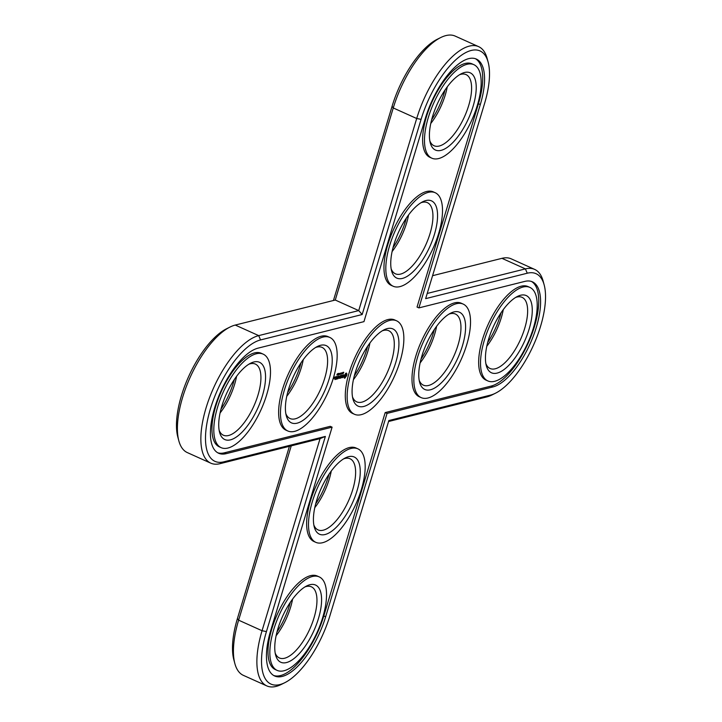 <?xml version="1.0" encoding="UTF-8"?>
<svg xmlns="http://www.w3.org/2000/svg" width="722" height="722" viewBox="0 0 722 722"><rect width="100%" height="100%" fill="white"/><g stroke="black" fill="none" stroke-linecap="round" stroke-linejoin="round"><path stroke-width="1.08" d="M544.18 284.955A66.307 26.967 114.2 0 0 527.259 273.214L425.646 298.637L484.57 103.481A66.307 26.967 114.2 0 0 488.153 62.209A66.307 26.967 114.2 0 0 457.441 58.347A66.307 26.967 114.2 0 0 421.088 119.365L362.173 314.521L260.552 339.936A66.307 26.967 114.2 0 0 210.418 408.832A66.307 26.967 114.2 0 0 223.748 461.845L325.36 436.422L266.445 631.579A66.307 26.967 114.2 0 0 284.757 682.714A66.307 26.967 114.2 0 0 329.918 615.704L388.842 420.547L490.455 395.124A66.307 26.967 114.2 0 0 495.427 393.237A66.307 26.967 114.2 0 0 533.45 345.242A66.307 26.967 114.2 0 0 544.18 284.955L543.179 281.219A69.655 28.329 114.2 0 0 534.668 269.405L511.23 258.846A69.655 28.329 114.2 0 0 501.961 258.332L432.577 275.696M488.153 62.209L487.151 58.473A69.655 28.329 114.2 0 0 478.641 46.65L455.203 36.1A69.655 28.329 114.2 0 0 440.709 37.562L437.243 39.286A66.307 26.967 114.2 0 0 392.082 106.296L333.447 300.487M440.709 37.562A69.655 28.329 114.2 0 0 393.264 107.957L335.27 300.036L235.255 325.062A69.655 28.329 114.2 0 0 230.029 327.039A69.655 28.329 114.2 0 0 190.094 377.453A69.655 28.329 114.2 0 0 178.821 440.781A69.655 28.329 114.2 0 0 187.332 452.595L210.77 463.154A69.655 28.329 114.2 0 0 220.039 463.668L320.054 438.642L262.059 630.73A69.655 28.329 114.2 0 0 266.797 685.9A69.655 28.329 114.2 0 0 281.291 684.438L284.757 682.714M289.423 446.304L237.43 618.519A66.307 26.967 114.2 0 0 233.847 659.791L234.849 663.527A69.655 28.329 114.2 0 0 243.359 675.35L266.797 685.9M230.029 327.039L226.573 328.763A66.307 26.967 114.2 0 0 188.55 376.758A66.307 26.967 114.2 0 0 177.82 437.045L178.821 440.781M431.657 119.699A42.345 17.229 114.2 0 0 444.996 90.079M287.654 392.488A42.345 17.229 114.2 0 0 300.993 362.868M220.977 409.175A42.345 17.229 114.2 0 0 234.316 379.555M392.994 247.754A42.345 17.229 114.2 0 0 406.333 218.134M277.004 631.921A42.345 17.229 114.2 0 0 290.343 602.301M421.007 359.132A42.345 17.229 114.2 0 0 433.444 332.716A42.345 17.229 114.2 0 0 434.346 329.512M487.684 342.445A42.345 17.229 114.2 0 0 500.12 316.037A42.345 17.229 114.2 0 0 501.023 312.825M315.667 503.866A42.345 17.229 114.2 0 0 329.006 474.246M354.331 375.81A42.345 17.229 114.2 0 0 366.767 349.394A42.345 17.229 114.2 0 0 367.669 346.19M534.668 269.405A69.655 28.329 114.2 0 0 525.399 268.891L427.207 293.457M478.641 46.65A69.655 28.329 114.2 0 0 416.702 118.507L358.717 310.586L258.702 335.613A69.655 28.329 114.2 0 0 209.425 397.975A69.655 28.329 114.2 0 0 210.77 463.154M291.246 445.853L238.621 620.171A69.655 28.329 114.2 0 0 234.849 663.527M430.754 123.516A39.006 15.866 114.2 0 0 447.252 86.875M286.751 396.306A39.006 15.866 114.2 0 0 303.249 359.664M220.075 412.993A39.006 15.866 114.2 0 0 236.572 376.352M392.091 251.572A39.006 15.866 114.2 0 0 408.589 214.93M276.102 635.739A39.006 15.866 114.2 0 0 292.6 599.098M420.105 362.94A39.006 15.866 114.2 0 0 434.626 334.367A39.006 15.866 114.2 0 0 436.602 326.308M486.781 346.262A39.006 15.866 114.2 0 0 501.303 317.689A39.006 15.866 114.2 0 0 503.279 309.621M314.765 507.683A39.006 15.866 114.2 0 0 331.263 471.042M353.428 379.628A39.006 15.866 114.2 0 0 354.827 377.777A39.006 15.866 114.2 0 0 367.949 351.054A39.006 15.866 114.2 0 0 369.926 342.986M388.553 421.513L486.745 396.938A69.655 28.329 114.2 0 0 491.971 394.961L495.427 393.237M335.27 300.036L358.717 310.586L362.173 314.521M325.649 616.768L387.046 413.417L492.927 386.929A57.39 23.348 114.2 0 0 533.531 335.54A57.39 23.348 114.2 0 0 532.421 281.833A57.39 23.348 114.2 0 0 524.786 281.409L418.904 307.897L480.301 104.546A57.39 23.348 114.2 0 0 476.394 59.087A57.39 23.348 114.2 0 0 425.357 118.291L363.96 321.642L258.079 348.139A57.39 23.348 114.2 0 0 217.475 399.519A57.39 23.348 114.2 0 0 218.585 453.226A57.39 23.348 114.2 0 0 226.221 453.651L224.371 452.82L330.252 426.323L332.102 427.162L270.714 630.514A57.39 23.348 114.2 0 0 274.613 675.972A57.39 23.348 114.2 0 0 325.649 616.768L323.799 615.929L385.187 412.578L491.068 386.089A57.39 23.348 114.2 0 0 531.239 335.865A57.39 23.348 114.2 0 0 531.473 281.463M332.102 427.162L226.221 453.651M459.607 74.7A39.006 15.866 -65.8 0 1 460.871 74.312A39.006 15.866 -65.8 0 1 466.06 74.601A39.006 15.866 -65.8 0 1 464.508 116.684A39.006 15.866 -65.8 0 1 434.03 145.736A39.006 15.866 -65.8 0 1 429.834 140.844M315.613 347.49A39.006 15.866 -65.8 0 1 322.057 347.39A39.006 15.866 -65.8 0 1 320.514 389.474A39.006 15.866 -65.8 0 1 290.027 418.525A39.006 15.866 -65.8 0 1 285.831 413.634M248.937 364.177A39.006 15.866 -65.8 0 1 255.38 364.078A39.006 15.866 -65.8 0 1 253.837 406.152A39.006 15.866 -65.8 0 1 223.351 435.204A39.006 15.866 -65.8 0 1 219.154 430.312M420.944 202.756A39.006 15.866 -65.8 0 1 422.208 202.368A39.006 15.866 -65.8 0 1 427.397 202.656A39.006 15.866 -65.8 0 1 425.845 244.74A39.006 15.866 -65.8 0 1 395.367 273.791A39.006 15.866 -65.8 0 1 391.171 268.891M304.964 586.923A39.006 15.866 -65.8 0 1 311.408 586.824A39.006 15.866 -65.8 0 1 312.166 623.321A39.006 15.866 -65.8 0 1 284.567 658.247A39.006 15.866 -65.8 0 1 279.378 657.959A39.006 15.866 -65.8 0 1 275.181 653.058M448.967 314.124A39.006 15.866 -65.8 0 1 455.411 314.025A39.006 15.866 -65.8 0 1 458.064 344.926A39.006 15.866 -65.8 0 1 423.381 385.16A39.006 15.866 -65.8 0 1 419.184 380.268M515.634 297.446A39.006 15.866 -65.8 0 1 522.087 297.347A39.006 15.866 -65.8 0 1 524.741 328.239A39.006 15.866 -65.8 0 1 490.058 368.482A39.006 15.866 -65.8 0 1 485.861 363.59M343.627 458.867A39.006 15.866 -65.8 0 1 350.071 458.768A39.006 15.866 -65.8 0 1 350.829 495.265A39.006 15.866 -65.8 0 1 323.23 530.192A39.006 15.866 -65.8 0 1 318.041 529.903A39.006 15.866 -65.8 0 1 313.844 525.002M382.29 330.811A39.006 15.866 -65.8 0 1 383.544 330.423A39.006 15.866 -65.8 0 1 388.734 330.712A39.006 15.866 -65.8 0 1 393.58 337.625A39.006 15.866 -65.8 0 1 391.387 361.605A39.006 15.866 -65.8 0 1 378.265 388.328A39.006 15.866 -65.8 0 1 361.893 402.136A39.006 15.866 -65.8 0 1 356.704 401.847A39.006 15.866 -65.8 0 1 352.507 396.947M320.054 438.642L325.36 436.422M418.904 307.897L417.045 307.067L478.442 103.715A57.39 23.348 114.2 0 0 475.446 58.717M387.046 413.417L385.187 412.578M273.71 675.512A57.39 23.348 114.2 0 0 323.799 615.929M217.683 452.757A57.39 23.348 114.2 0 0 224.371 452.82M464.58 72.489A42.345 17.229 -65.8 0 1 467.179 121.377A42.345 17.229 -65.8 0 1 430.267 142.848A42.345 17.229 -65.8 0 1 437.126 104.347A42.345 17.229 -65.8 0 1 461.403 73.698A42.345 17.229 -65.8 0 1 464.58 72.489M288.556 389.284A42.345 17.229 -65.8 0 1 317.409 346.488A42.345 17.229 -65.8 0 1 324.539 391.288A42.345 17.229 -65.8 0 1 286.264 415.637A42.345 17.229 -65.8 0 1 288.556 389.284M221.88 405.963A42.345 17.229 -65.8 0 1 250.733 363.166A42.345 17.229 -65.8 0 1 257.862 407.966A42.345 17.229 -65.8 0 1 219.587 432.325A42.345 17.229 -65.8 0 1 221.88 405.963M425.917 200.545A42.345 17.229 -65.8 0 1 428.516 249.433A42.345 17.229 -65.8 0 1 391.604 270.903A42.345 17.229 -65.8 0 1 398.463 232.403A42.345 17.229 -65.8 0 1 422.74 201.754A42.345 17.229 -65.8 0 1 425.917 200.545M286.426 662.57A42.345 17.229 -65.8 0 1 275.623 655.071A42.345 17.229 -65.8 0 1 282.473 616.57A42.345 17.229 -65.8 0 1 306.76 585.912A42.345 17.229 -65.8 0 1 319.277 615.649A42.345 17.229 -65.8 0 1 286.426 662.57M462.45 345.775A42.345 17.229 -65.8 0 1 439.238 384.745A42.345 17.229 -65.8 0 1 419.617 382.281A42.345 17.229 -65.8 0 1 426.476 343.78A42.345 17.229 -65.8 0 1 450.754 313.122A42.345 17.229 -65.8 0 1 462.45 345.775M529.127 329.097A42.345 17.229 -65.8 0 1 505.914 368.058A42.345 17.229 -65.8 0 1 486.294 365.594A42.345 17.229 -65.8 0 1 493.153 327.093A42.345 17.229 -65.8 0 1 517.43 296.444A42.345 17.229 -65.8 0 1 529.127 329.097M325.09 534.515A42.345 17.229 -65.8 0 1 314.278 527.015A42.345 17.229 -65.8 0 1 321.137 488.514A42.345 17.229 -65.8 0 1 345.423 457.865A42.345 17.229 -65.8 0 1 357.941 487.594A42.345 17.229 -65.8 0 1 325.09 534.515M355.233 372.606A42.345 17.229 -65.8 0 1 369.483 343.591A42.345 17.229 -65.8 0 1 384.077 329.81A42.345 17.229 -65.8 0 1 387.263 328.6A42.345 17.229 -65.8 0 1 398.147 336.416A42.345 17.229 -65.8 0 1 395.773 362.462A42.345 17.229 -65.8 0 1 381.523 391.468A42.345 17.229 -65.8 0 1 363.753 406.459A42.345 17.229 -65.8 0 1 352.941 398.959A42.345 17.229 -65.8 0 1 352.859 398.643A42.345 17.229 -65.8 0 1 355.233 372.606M431.783 158.163L429.924 157.333A51.262 20.848 -65.8 0 1 428.931 109.356A51.262 20.848 -65.8 0 1 465.203 63.464A51.262 20.848 -65.8 0 1 472.017 63.843L473.876 64.673A51.262 20.848 -65.8 0 1 471.845 119.978A51.262 20.848 -65.8 0 1 431.783 158.163A51.262 20.848 -65.8 0 1 430.79 110.195A51.262 20.848 -65.8 0 1 467.062 64.294A51.262 20.848 -65.8 0 1 473.876 64.673M393.12 286.219L391.261 285.389A51.262 20.848 -65.8 0 1 390.268 237.412A51.262 20.848 -65.8 0 1 426.54 191.52A51.262 20.848 -65.8 0 1 433.362 191.899L435.213 192.729A51.262 20.848 -65.8 0 1 433.182 248.034A51.262 20.848 -65.8 0 1 393.12 286.219A51.262 20.848 -65.8 0 1 392.127 238.251A51.262 20.848 -65.8 0 1 428.399 192.35A51.262 20.848 -65.8 0 1 435.213 192.729M421.134 397.596L419.274 396.757A51.262 20.848 -65.8 0 1 421.314 341.452A51.262 20.848 -65.8 0 1 461.376 303.267L463.226 304.106A51.262 20.848 -65.8 0 1 466.719 344.71A51.262 20.848 -65.8 0 1 421.134 397.596A51.262 20.848 -65.8 0 1 423.164 342.291A51.262 20.848 -65.8 0 1 463.226 304.106M354.457 414.275L352.598 413.444A51.262 20.848 -65.8 0 1 346.235 404.356A51.262 20.848 -65.8 0 1 349.114 372.832A51.262 20.848 -65.8 0 1 366.361 337.715A51.262 20.848 -65.8 0 1 387.876 319.575A51.262 20.848 -65.8 0 1 394.699 319.954L396.549 320.785A51.262 20.848 -65.8 0 1 402.912 329.873A51.262 20.848 -65.8 0 1 400.042 361.388A51.262 20.848 -65.8 0 1 382.795 396.513A51.262 20.848 -65.8 0 1 361.28 414.654A51.262 20.848 -65.8 0 1 354.457 414.275A51.262 20.848 -65.8 0 1 348.094 405.195A51.262 20.848 -65.8 0 1 350.964 373.671A51.262 20.848 -65.8 0 1 368.22 338.546A51.262 20.848 -65.8 0 1 389.736 320.406A51.262 20.848 -65.8 0 1 396.549 320.785M343.239 372.606L343.031 373.653L343.78 372.344L343.239 372.606M342.571 373.761L343.14 372.435L342.408 373.689M341.687 373.987L342.589 372.57L341.687 373.987M340.892 374.186L341.479 372.85L340.703 374.104M341.091 374.14L340.865 373.653M340.116 374.312L340.847 373.003L340.098 374.267M339.719 373.337L339.421 374.556L339.719 373.337M338.744 373.662L338.573 374.79L338.744 373.662M338.176 373.77L337.842 374.971L338.176 373.77M337.418 374.601L337.869 374.799M338.609 374.646L338.988 373.617L338.69 374.601L338.022 374.447M337.58 373.951L337.4 375.088L337.58 373.951M337.039 374.98L337.373 373.879L336.858 374.898M287.78 430.962L285.921 430.122A51.262 20.848 -65.8 0 1 282.437 389.519A51.262 20.848 -65.8 0 1 328.023 336.632L329.873 337.472A51.262 20.848 -65.8 0 1 327.842 392.777A51.262 20.848 -65.8 0 1 287.78 430.962A51.262 20.848 -65.8 0 1 284.297 390.349A51.262 20.848 -65.8 0 1 329.873 337.472M221.103 447.64L219.244 446.801A51.262 20.848 -65.8 0 1 215.761 406.197A51.262 20.848 -65.8 0 1 261.346 353.311L263.196 354.15A51.262 20.848 -65.8 0 1 261.165 409.455A51.262 20.848 -65.8 0 1 221.103 447.64A51.262 20.848 -65.8 0 1 217.62 407.037A51.262 20.848 -65.8 0 1 263.196 354.15M487.81 380.909L485.951 380.079A51.262 20.848 -65.8 0 1 487.991 324.774A51.262 20.848 -65.8 0 1 528.053 286.589L529.903 287.419A51.262 20.848 -65.8 0 1 533.396 328.032A51.262 20.848 -65.8 0 1 487.81 380.909A51.262 20.848 -65.8 0 1 489.841 325.604A51.262 20.848 -65.8 0 1 529.903 287.419M345.17 377.895L346.921 374.42L346.596 373.148L345.657 373.382L343.907 376.848L344.421 378.202L345.17 377.895L344.701 377.687L345.179 376.812M343.158 377.137L343.41 376.324L342.679 375.927L343.519 374.808L342.445 376.189L343.049 377.01L342.174 377.236L342.336 377.705L342.995 377.065M341.84 377.543L342.102 375.169L340.739 377.958L341.84 377.543M340.396 378.193L341.244 375.386L340.297 375.756L341.064 375.711L340.08 376.974L340.685 376.965L340.405 377.904L339.548 378.256L340.396 378.193L339.981 378.003M339.069 376.929L339.25 378.337L340.008 375.837L339.259 377.796L339.205 376.469L338.266 378.057L338.817 375.991L337.968 378.797L338.934 376.875M336.66 379.122L337.598 378.743L338.32 376.117L337.165 377.705L337.77 377.696L337.481 378.635L336.66 379.122M336.244 379.23L337.093 376.424L336.244 379.23M335.161 377.389L335.315 376.866L335.161 377.389M334.918 379.564L335.856 379.185L336.578 376.55L335.64 376.929L336.407 376.875L335.423 378.138L336.028 378.129L335.739 379.068L334.918 379.564M334.25 377.272L333.907 378.662L334.891 377.11L334.25 377.272M333.176 378.707L334.106 377.308L333.275 378.364M315.794 542.33L313.935 541.5A51.262 20.848 -65.8 0 1 315.974 486.186A51.262 20.848 -65.8 0 1 356.036 448.001L357.886 448.84A51.262 20.848 -65.8 0 1 358.879 496.808A51.262 20.848 -65.8 0 1 322.617 542.709A51.262 20.848 -65.8 0 1 315.794 542.33A51.262 20.848 -65.8 0 1 317.833 487.025A51.262 20.848 -65.8 0 1 357.886 448.84M277.131 670.386L275.281 669.547A51.262 20.848 -65.8 0 1 277.311 614.241A51.262 20.848 -65.8 0 1 317.373 576.057L319.232 576.896A51.262 20.848 -65.8 0 1 320.225 624.864A51.262 20.848 -65.8 0 1 283.954 670.765A51.262 20.848 -65.8 0 1 277.131 670.386A51.262 20.848 -65.8 0 1 279.17 615.081A51.262 20.848 -65.8 0 1 319.232 576.896M340.459 374.294L339.773 373.987M345.423 377.362L344.963 377.155M345.766 376.144L346.461 374.213L346.118 373.121M346.38 376.234L345.91 376.027M346.578 375.774L346.109 375.557M346.731 375.305L346.271 375.097M346.849 374.853L346.389 374.646M346.921 374.42L346.461 374.213M346.722 374.285L346.253 374.077M346.596 374.014L346.127 373.806M346.551 373.626L346.091 373.418M344.241 377.949L344.701 377.687M344.908 378.075L344.439 377.868M342.851 376.406L342.679 375.927M343.41 376.324L342.941 376.117M343.681 375.269L343.067 374.989M342.697 377.615L342.237 377.407M334.385 378.545L334.232 377.326M344.809 376.857L345.215 374.862L346.145 374.637L345.035 376.893L344.213 376.433L344.593 374.926M345.179 374.258L346.018 374.42M342.788 373.103L342.553 373.626L342.661 373.048M340.468 373.707L340.252 374.204L340.36 373.662M338.077 374.204L338.383 373.752L337.995 374.167M337.535 374.222L337.382 374.926L337.463 374.195M344.683 376.64L344.213 376.433M344.665 376.279L344.195 376.072M344.755 375.801L344.295 375.593M344.954 375.305L344.493 375.088M345.793 374.384L345.324 374.177M334.683 377.308L334.078 378.337M392.082 106.296L393.264 107.957L416.702 118.507L421.088 119.365M501.961 258.332L525.399 268.891L527.259 273.214M237.43 618.519L238.621 620.171L262.059 630.73L266.445 631.579M235.255 325.062L258.702 335.613L260.552 339.936M486.745 396.938L490.455 395.124M220.039 463.668L223.748 461.845M480.301 104.546L478.442 103.715M492.927 386.929L491.068 386.089M343.401 373.084L342.932 372.877M343.085 373.491L342.625 373.283M343.618 372.462L343.158 372.254M339.484 374.402L339.015 374.195M340.955 373.536L340.495 373.328M340.838 374.05L340.378 373.834M338.97 373.599L338.51 373.391M338.374 373.743L337.914 373.536M338.113 374.303L337.643 374.095M337.4 374.944L336.93 374.727"/></g></svg>
